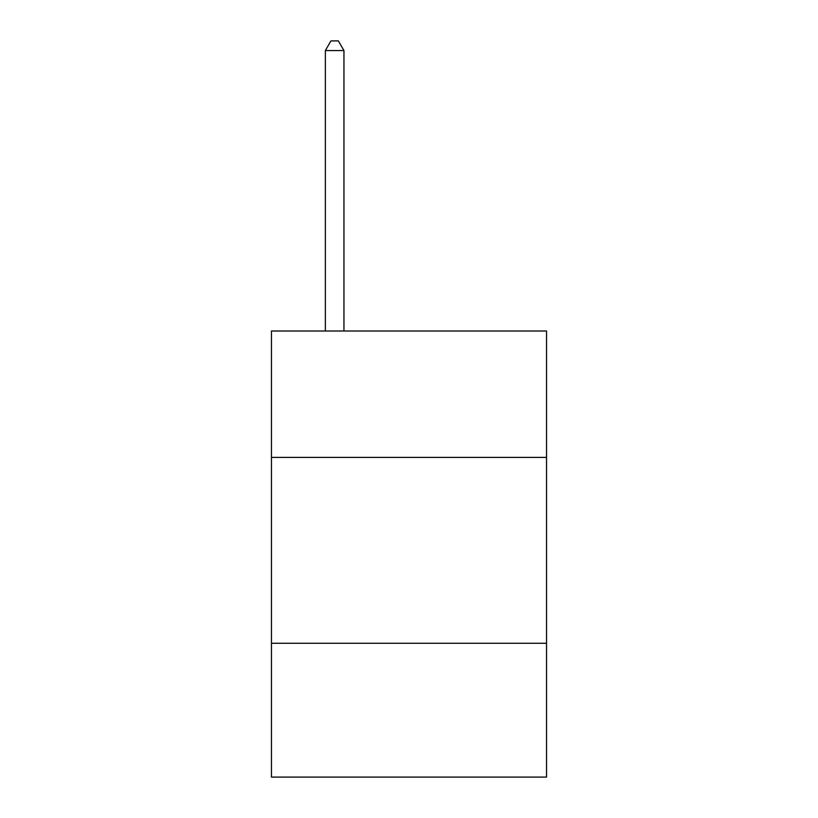 <?xml version="1.0" encoding="UTF-8"?>
<svg xmlns="http://www.w3.org/2000/svg" width="818" height="818" viewBox="0 0 818 818"><rect width="100%" height="100%" fill="white"/><g stroke="black" fill="none" stroke-linecap="round" stroke-linejoin="round"><path stroke-width="1.23" d="M271.453 457.405L546.547 457.405L546.547 331.004L271.453 331.004L271.453 777.1L546.547 777.1L546.547 643.275L271.453 643.275M546.547 643.275L546.547 457.405M343.949 331.004L343.949 50.563L325.359 50.563L325.359 331.004M325.359 50.563L330.932 40.9L338.366 40.9L343.949 50.563"/></g></svg>
